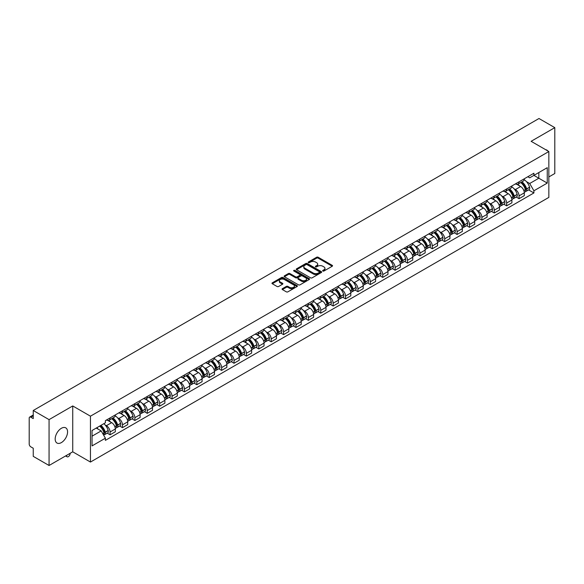<?xml version="1.0" encoding="UTF-8"?>
<svg xmlns="http://www.w3.org/2000/svg" width="584" height="584" viewBox="0 0 584 584"><rect width="100%" height="100%" fill="white"/><g stroke="black" fill="none" stroke-linecap="round" stroke-linejoin="round"><path stroke-width="0.88" d="M322.85 271.027A0.774 0.445 0 0 0 323.938 271.027L332.223 266.246A1.102 0.635 0 0 0 332.544 265.793A1.102 0.635 0 0 0 332.223 265.348L318.185 257.245A1.102 0.635 0 0 0 316.63 257.245L308.345 262.026A0.774 0.445 0 0 0 309.432 262.654L310.505 262.034A3.526 2.037 0 0 1 315.499 262.034L316.667 262.712A3.526 2.037 0 0 1 317.703 264.151A3.526 2.037 0 0 1 316.667 265.596L315.594 266.209A0.774 0.445 0 0 0 316.689 266.844L317.762 266.224A3.526 2.037 0 0 1 322.748 266.224L323.916 266.895A3.526 2.037 0 0 1 324.952 268.341A3.526 2.037 0 0 1 323.916 269.779L322.85 270.399A0.774 0.445 0 0 0 322.85 271.027L322.85 270.399M61.371 442.599A8.76 5.059 120 0 0 67.102 434.883A8.76 5.059 120 0 0 65.758 427.86A8.76 5.059 120 0 0 61.371 428.291A8.76 5.059 120 0 0 55.648 436.014A8.76 5.059 120 0 0 56.991 443.037A8.76 5.059 120 0 0 61.371 442.599M547.799 150.935A8.76 5.059 120 0 0 546.865 150.088A8.76 5.059 120 0 0 545.675 149.701M282.393 288.664A1.102 0.635 0 0 0 282.072 289.116A1.102 0.635 0 0 0 282.393 289.569L286.335 291.839A1.102 0.635 0 0 0 287.89 291.839L297.095 286.525A1.102 0.635 0 0 0 297.417 286.08A1.102 0.635 0 0 0 297.095 285.627L283.058 277.524A1.102 0.635 0 0 0 281.495 277.524L272.297 282.839A1.102 0.635 0 0 0 271.976 283.284A1.102 0.635 0 0 0 272.297 283.736L277.05 286.481A1.102 0.635 0 0 0 278.612 286.481L282.554 284.211A1.102 0.635 0 0 0 282.875 283.758A1.102 0.635 0 0 0 282.554 283.306L280.189 281.948A2.949 1.701 0 0 1 279.327 280.743A2.949 1.701 0 0 1 281.152 279.167A2.949 1.701 0 0 1 284.364 279.539L293.606 284.875A2.949 1.701 0 0 1 294.467 286.08A2.949 1.701 0 0 1 292.65 287.649A2.949 1.701 0 0 1 289.43 287.284L287.89 286.394A1.102 0.635 0 0 0 286.335 286.394L282.393 288.664L282.393 289.569M90.454 416.18L72.737 405.953L49.063 419.626L33.252 410.494L538.988 118.508L554.8 127.64L531.126 141.306L548.843 151.533L90.454 416.18L90.454 462.054L548.843 197.399L548.843 151.533M310.586 277.838A1.102 0.635 0 0 0 312.141 277.838L321.346 272.524A1.102 0.635 0 0 0 321.667 272.078A1.102 0.635 0 0 0 321.346 271.626L307.308 263.523A1.102 0.635 0 0 0 305.746 263.523L296.548 268.837A1.102 0.635 0 0 0 296.227 269.282A1.102 0.635 0 0 0 296.548 269.735L310.586 277.838M294.168 271.195A0.774 0.445 0 0 1 294.949 271.304L294.949 270.385L309.221 278.626A1.102 0.635 0 0 1 309.542 279.079A1.102 0.635 0 0 1 309.221 279.524L300.015 284.839A1.102 0.635 0 0 1 298.461 284.839L284.423 276.736L284.423 275.838A1.102 0.635 0 0 0 284.101 276.283A1.102 0.635 0 0 0 284.423 276.736M284.423 275.838L288.357 273.56A1.102 0.635 0 0 1 289.919 273.56L295.613 276.845A1.102 0.635 0 0 0 297.168 276.845L299.782 275.341A1.102 0.635 0 0 0 300.11 274.889A1.102 0.635 0 0 0 299.782 274.436L293.854 271.02A0.774 0.445 0 0 1 294.949 270.385M49.063 419.626L49.063 465.492L33.252 456.359L33.252 448.242L30.791 446.826A2.248 1.299 -120 0 1 29.2 444.074L29.2 418.108A2.248 1.299 -120 0 1 29.667 417.078L33.252 415.012M548.843 176.945L554.8 173.506L554.8 127.64M49.063 465.492L72.737 451.819L90.454 462.054M33.252 410.494L33.252 418.611L30.791 417.195A2.248 1.299 -120 0 0 29.667 417.078M519.052 181.806A5.168 2.986 60 0 1 517.979 184.128L523.22 181.098A5.168 2.986 -120 0 0 524.293 178.777M514.073 188.793L515.395 189.559A5.168 2.986 60 0 1 519.052 195.888L524.293 192.859A5.168 2.986 -120 0 0 520.636 186.53L516.884 184.362M524.293 192.859L524.293 195.655L519.052 198.684L516.205 197.042M517.979 184.128A5.168 2.986 60 0 1 515.438 183.894M519.052 195.888L519.052 198.684M506.656 188.961A5.168 2.986 60 0 1 505.583 191.282L510.832 188.252A5.168 2.986 -120 0 0 511.898 185.931M503.817 204.196L506.656 205.838L511.898 202.816L511.898 200.013A5.168 2.986 -120 0 0 508.248 193.684L504.496 191.516M505.583 191.282A5.168 2.986 60 0 1 503.043 191.048M501.678 195.947L502.999 196.713A5.168 2.986 60 0 1 506.656 203.042L506.656 205.838M494.261 196.114A5.168 2.986 60 0 1 493.195 198.436L498.437 195.406A5.168 2.986 -120 0 0 499.51 193.092M491.421 211.357L494.261 212.992L499.51 209.97L499.51 207.167A5.168 2.986 -120 0 0 495.852 200.838L492.1 198.677M493.195 198.436A5.168 2.986 60 0 1 490.648 198.202M489.29 203.108L490.611 203.867A5.168 2.986 60 0 1 494.261 210.196L494.261 212.992M481.873 203.268A5.168 2.986 60 0 1 480.8 205.59L486.041 202.568A5.168 2.986 -120 0 0 487.114 200.246M479.026 218.511L481.873 220.153L487.114 217.124L487.114 214.328A5.168 2.986 -120 0 0 483.457 207.999L479.705 205.831M480.8 205.59A5.168 2.986 60 0 1 478.259 205.356M476.894 210.262L478.216 211.021A5.168 2.986 60 0 1 481.873 217.35L481.873 220.153M469.478 210.43A5.168 2.986 60 0 1 468.404 212.744L473.653 209.722A5.168 2.986 -120 0 0 474.719 207.4M466.631 225.665L469.478 227.307L474.719 224.278L474.719 221.482A5.168 2.986 -120 0 0 471.069 215.153L467.317 212.985M468.404 212.744A5.168 2.986 60 0 1 465.864 212.51M464.499 217.416L465.82 218.175A5.168 2.986 60 0 1 469.478 224.504L469.478 227.307M457.082 217.584A5.168 2.986 60 0 1 456.016 219.905L461.258 216.876A5.168 2.986 -120 0 0 462.324 214.554M454.243 232.819L457.082 234.461L462.331 231.432L462.331 228.636A5.168 2.986 -120 0 0 458.674 222.307L454.921 220.139M456.016 219.905A5.168 2.986 60 0 1 453.469 219.672M452.111 224.57L453.432 225.336A5.168 2.986 60 0 1 457.082 231.666L457.082 234.461M444.694 224.738A5.168 2.986 60 0 1 443.621 227.059L448.862 224.03A5.168 2.986 -120 0 0 449.935 221.708M441.847 239.973L444.694 241.615L449.935 238.586L449.935 235.79A5.168 2.986 -120 0 0 446.278 229.461L442.526 227.293M443.621 227.059A5.168 2.986 60 0 1 441.073 226.826M439.716 231.724L441.037 232.49A5.168 2.986 60 0 1 444.694 238.819L444.694 241.615M432.299 231.892A5.168 2.986 60 0 1 431.226 234.213L436.467 231.184A5.168 2.986 -120 0 0 437.54 228.862M429.452 247.127L432.299 248.769L437.54 245.747L437.54 242.944A5.168 2.986 -120 0 0 433.89 236.615L430.131 234.447M431.226 234.213A5.168 2.986 60 0 1 428.685 233.98M427.32 238.878L428.641 239.644A5.168 2.986 60 0 1 432.299 245.973L432.299 248.769M419.903 239.046A5.168 2.986 60 0 1 418.837 241.367L424.079 238.338A5.168 2.986 -120 0 0 425.145 236.024M417.064 254.288L419.903 255.923L425.145 252.901L425.145 250.098A5.168 2.986 -120 0 0 421.495 243.769L417.743 241.608M418.837 241.367A5.168 2.986 60 0 1 416.29 241.134M414.925 246.032L416.253 246.798A5.168 2.986 60 0 1 419.903 253.127L419.903 255.923M407.508 246.2A5.168 2.986 60 0 1 406.442 248.521L411.684 245.492A5.168 2.986 -120 0 0 412.757 243.178M404.668 261.442L407.508 263.085L412.757 260.055L412.757 257.259A5.168 2.986 -120 0 0 409.099 250.93L405.347 248.762M406.442 248.521A5.168 2.986 60 0 1 403.894 248.288M402.537 253.193L403.858 253.952A5.168 2.986 60 0 1 407.508 260.281L407.508 263.085M395.12 253.361A5.168 2.986 60 0 1 394.047 255.675L399.288 252.653A5.168 2.986 -120 0 0 400.361 250.332M392.273 268.596L395.12 270.239L400.361 267.209L400.361 264.413A5.168 2.986 -120 0 0 396.704 258.084L392.952 255.916M394.047 255.675A5.168 2.986 60 0 1 391.506 255.442M390.141 260.347L391.462 261.106A5.168 2.986 60 0 1 395.12 267.435L395.12 270.239M382.724 260.515A5.168 2.986 60 0 1 381.651 262.829L386.9 259.807A5.168 2.986 -120 0 0 387.966 257.486M379.885 275.75L382.724 277.393L387.966 274.363L387.966 271.567A5.168 2.986 -120 0 0 384.316 265.238L380.564 263.07M381.651 262.829A5.168 2.986 60 0 1 379.111 262.603M377.746 267.501L379.067 268.268A5.168 2.986 60 0 1 382.724 274.597L382.724 277.393M370.329 267.669A5.168 2.986 60 0 1 369.263 269.99L374.505 266.961A5.168 2.986 -120 0 0 375.578 264.64M367.489 282.904L370.329 284.547L375.578 281.517L375.578 278.721A5.168 2.986 -120 0 0 371.92 272.392L368.168 270.224M369.263 269.99A5.168 2.986 60 0 1 366.716 269.757M365.358 274.655L366.679 275.422A5.168 2.986 60 0 1 370.329 281.751L370.329 284.547M357.941 274.823A5.168 2.986 60 0 1 356.868 277.144L362.109 274.115A5.168 2.986 -120 0 0 363.182 271.794M355.094 290.058L357.941 291.701L363.182 288.671L363.182 285.875A5.168 2.986 -120 0 0 359.525 279.546L355.773 277.378M356.868 277.144A5.168 2.986 60 0 1 354.327 276.911M352.962 281.809L354.284 282.576A5.168 2.986 60 0 1 357.941 288.905L357.941 291.701M345.546 281.977A5.168 2.986 60 0 1 344.472 284.298L349.721 281.269A5.168 2.986 -120 0 0 350.787 278.948M342.698 297.212L345.546 298.855L350.787 295.832L350.787 293.029A5.168 2.986 -120 0 0 347.137 286.7L343.377 284.532M344.472 284.298A5.168 2.986 60 0 1 341.932 284.065M340.567 288.963L341.888 289.73A5.168 2.986 60 0 1 345.546 296.059L345.546 298.855M333.15 289.131A5.168 2.986 60 0 1 332.084 291.452L337.326 288.423A5.168 2.986 -120 0 0 338.392 286.109M330.31 304.373L333.15 306.009L338.399 302.986L338.399 300.191A5.168 2.986 -120 0 0 334.741 293.854L330.989 291.693M332.084 291.452A5.168 2.986 60 0 1 329.537 291.219M328.179 296.124L329.5 296.884A5.168 2.986 60 0 1 333.15 303.213L333.15 306.009M320.762 296.285A5.168 2.986 60 0 1 319.689 298.606L324.93 295.584A5.168 2.986 -120 0 0 326.003 293.263M317.915 311.527L320.762 313.17L326.003 310.141L326.003 307.345A5.168 2.986 -120 0 0 322.346 301.016L318.594 298.847M319.689 298.606A5.168 2.986 60 0 1 317.141 298.373M315.783 303.279L317.105 304.038A5.168 2.986 60 0 1 320.762 310.367L320.762 313.17M308.367 303.446A5.168 2.986 60 0 1 307.293 305.761L312.535 302.738A5.168 2.986 -120 0 0 313.608 300.417M305.52 318.682L308.367 320.324L313.608 317.294L313.608 314.499A5.168 2.986 -120 0 0 309.951 308.169L306.198 306.001M307.293 305.761A5.168 2.986 60 0 1 304.753 305.527M303.388 310.433L304.709 311.192A5.168 2.986 60 0 1 308.367 317.528L308.367 320.324M295.971 310.6A5.168 2.986 60 0 1 294.905 312.922L300.147 309.892A5.168 2.986 -120 0 0 301.213 307.571M293.132 325.836L295.971 327.478L301.213 324.448L301.213 321.653A5.168 2.986 -120 0 0 297.563 315.323L293.81 313.155M294.905 312.922A5.168 2.986 60 0 1 292.358 312.688M290.993 317.587L292.321 318.353A5.168 2.986 60 0 1 295.971 324.682L295.971 327.478M283.576 317.754A5.168 2.986 60 0 1 282.51 320.076L287.751 317.046A5.168 2.986 -120 0 0 288.825 314.725M280.736 332.989L283.576 334.632L288.825 331.602L288.825 328.807A5.168 2.986 -120 0 0 285.167 322.478L281.415 320.309M282.51 320.076A5.168 2.986 60 0 1 279.962 319.842M278.604 324.74L279.926 325.507A5.168 2.986 60 0 1 283.576 331.836L283.576 334.632M271.188 324.908A5.168 2.986 60 0 1 270.115 327.23L275.356 324.2A5.168 2.986 -120 0 0 276.429 321.879M268.341 340.143L271.188 341.786L276.429 338.764L276.429 335.961A5.168 2.986 -120 0 0 272.772 329.632L269.02 327.463M270.115 327.23A5.168 2.986 60 0 1 267.574 326.996M266.209 331.894L267.53 332.661A5.168 2.986 60 0 1 271.188 338.99L271.188 341.786M258.792 332.062A5.168 2.986 60 0 1 257.719 334.384L262.968 331.354A5.168 2.986 -120 0 0 264.034 329.04M255.953 347.305L258.792 348.94L264.034 345.918L264.034 343.122A5.168 2.986 -120 0 0 260.384 336.786L256.632 334.625M257.719 334.384A5.168 2.986 60 0 1 255.179 334.15M253.814 339.056L255.135 339.815A5.168 2.986 60 0 1 258.792 346.144L258.792 348.94M246.397 339.216A5.168 2.986 60 0 1 245.331 341.538L250.572 338.516A5.168 2.986 -120 0 0 251.646 336.194M243.557 354.459L246.397 356.101L251.646 353.072L251.646 350.276A5.168 2.986 -120 0 0 247.988 343.947L244.236 341.779M245.331 341.538A5.168 2.986 60 0 1 242.783 341.304M241.426 346.21L242.747 346.969A5.168 2.986 60 0 1 246.397 353.298L246.397 356.101M234.009 346.378A5.168 2.986 60 0 1 232.936 348.692L238.177 345.67A5.168 2.986 -120 0 0 239.25 343.348M231.162 361.613L234.009 363.255L239.25 360.226L239.25 357.43A5.168 2.986 -120 0 0 235.593 351.101L231.841 348.933M232.936 348.692A5.168 2.986 60 0 1 230.388 348.458M229.03 353.364L230.352 354.123A5.168 2.986 60 0 1 234.009 360.459L234.009 363.255M221.613 353.532A5.168 2.986 60 0 1 220.54 355.853L225.789 352.824A5.168 2.986 -120 0 0 226.855 350.502M218.766 368.767L221.613 370.409L226.855 367.38L226.855 364.584A5.168 2.986 -120 0 0 223.205 358.255L219.445 356.087M220.54 355.853A5.168 2.986 60 0 1 218 355.619M216.635 360.518L217.956 361.284A5.168 2.986 60 0 1 221.613 367.613L221.613 370.409M209.218 360.686A5.168 2.986 60 0 1 208.152 363.007L213.394 359.978A5.168 2.986 -120 0 0 214.459 357.656M206.378 375.921L209.218 377.563L214.459 374.534L214.459 371.738A5.168 2.986 -120 0 0 210.809 365.409L207.057 363.241M208.152 363.007A5.168 2.986 60 0 1 205.604 362.773M204.247 367.672L205.568 368.438A5.168 2.986 60 0 1 209.218 374.767L209.218 377.563M196.823 367.84A5.168 2.986 60 0 1 195.757 370.161L200.998 367.132A5.168 2.986 -120 0 0 202.071 364.81M193.983 383.075L196.83 384.717L202.071 381.695L202.071 378.892A5.168 2.986 -120 0 0 198.414 372.563L194.662 370.395M195.757 370.161A5.168 2.986 60 0 1 193.209 369.928M191.851 374.826L193.173 375.592A5.168 2.986 60 0 1 196.83 381.921L196.83 384.717M184.434 374.994A5.168 2.986 60 0 1 183.361 377.315L188.603 374.286A5.168 2.986 -120 0 0 189.676 371.971M181.588 390.236L184.434 391.871L189.676 388.849L189.676 386.046A5.168 2.986 -120 0 0 186.019 379.717L182.266 377.556M183.361 377.315A5.168 2.986 60 0 1 180.821 377.081M179.456 381.987L180.777 382.746A5.168 2.986 60 0 1 184.434 389.075L184.434 391.871M172.039 382.148A5.168 2.986 60 0 1 170.966 384.469L176.215 381.44A5.168 2.986 -120 0 0 177.28 379.125M169.199 397.39L172.039 399.033L177.28 396.003L177.28 393.207A5.168 2.986 -120 0 0 173.63 386.878L169.878 384.71M170.966 384.469A5.168 2.986 60 0 1 168.426 384.236M167.06 389.141L168.389 389.9A5.168 2.986 60 0 1 172.039 396.229L172.039 399.033M159.644 389.309A5.168 2.986 60 0 1 158.578 391.623L163.819 388.601A5.168 2.986 -120 0 0 164.892 386.279M156.804 404.544L159.644 406.187L164.892 403.157L164.892 400.361A5.168 2.986 -120 0 0 161.235 394.032L157.483 391.864M158.578 391.623A5.168 2.986 60 0 1 156.03 391.389M154.672 396.295L155.994 397.054A5.168 2.986 60 0 1 159.644 403.383L159.644 406.187M147.256 396.463A5.168 2.986 60 0 1 146.183 398.777L151.424 395.755A5.168 2.986 -120 0 0 152.497 393.434M144.409 411.698L147.256 413.341L152.497 410.311L152.497 407.515A5.168 2.986 -120 0 0 148.84 401.186L145.088 399.018M146.183 398.777A5.168 2.986 60 0 1 143.642 398.551M142.277 403.449L143.598 404.216A5.168 2.986 60 0 1 147.256 410.545L147.256 413.341M134.86 403.617A5.168 2.986 60 0 1 133.787 405.938L139.036 402.909A5.168 2.986 -120 0 0 140.102 400.587M132.013 418.852L134.86 420.495L140.102 417.465L140.102 414.669A5.168 2.986 -120 0 0 136.452 408.34L132.699 406.172M133.787 405.938A5.168 2.986 60 0 1 131.247 405.705M129.882 410.603L131.203 411.37A5.168 2.986 60 0 1 134.86 417.699L134.86 420.495M122.465 410.771A5.168 2.986 60 0 1 121.399 413.092L126.64 410.063A5.168 2.986 -120 0 0 127.713 407.741M119.625 426.006L122.465 427.649L127.713 424.626L127.713 421.823A5.168 2.986 -120 0 0 124.056 415.494L120.304 413.326M121.399 413.092A5.168 2.986 60 0 1 118.851 412.859M117.493 417.757L118.815 418.524A5.168 2.986 60 0 1 122.465 424.853L122.465 427.649M110.077 417.925A5.168 2.986 60 0 1 109.004 420.246L114.245 417.217A5.168 2.986 -120 0 0 115.318 414.896M107.23 433.16L110.077 434.803L115.318 431.78L115.318 428.977A5.168 2.986 -120 0 0 111.661 422.648L107.909 420.487M109.004 420.246A5.168 2.986 60 0 1 106.456 420.013M105.098 424.911L106.419 425.678A5.168 2.986 60 0 1 110.077 432.007L110.077 434.803M527.827 176.74L529.695 177.813L547.252 167.681L538.835 172.543L538.835 178.23L529.695 183.5L526.469 181.639M92.038 436.182L101.178 430.904L105.39 438.197L92.038 445.906L92.038 430.496L105.39 422.787L105.39 420.633L533.907 173.229L533.907 175.382L547.252 183.091L533.907 190.793L529.695 183.5M547.252 167.681L547.252 183.091M105.39 438.197L105.39 440.358L533.907 192.954L533.907 190.793M72.737 405.953L72.737 451.819M101.178 430.904L96.25 428.065M528.6 189.888L533.907 192.954M323.156 271.137L323.916 270.699A3.526 2.037 0 0 0 324.952 269.253L324.952 268.341M317.703 264.151L317.703 265.07A3.526 2.037 0 0 1 316.667 266.508L315.9 266.954M332.208 266.253L318.185 258.157A1.102 0.635 0 0 0 316.63 258.157L308.651 262.763M321.331 272.531L307.308 264.442A1.102 0.635 0 0 0 305.746 264.442L296.562 269.742L296.548 268.837M319.397 272.392A0.774 0.445 0 0 0 319.397 271.757L307.075 264.647A0.774 0.445 0 0 0 305.987 264.647L304.855 265.297A3.526 2.037 0 0 0 303.819 266.742A3.526 2.037 0 0 0 304.855 268.18L313.272 273.042A3.526 2.037 0 0 0 318.265 273.042L319.397 272.392L319.397 273.305A0.774 0.445 0 0 0 319.623 272.991L319.623 272.078M303.819 266.742L303.819 267.662A3.526 2.037 0 0 0 304.855 269.1L304.855 268.18M319.397 273.305L318.265 273.962A3.526 2.037 0 0 1 313.272 273.962L304.855 269.1M284.437 276.743L288.357 274.48L288.357 273.56M300.11 274.889L300.11 275.809A1.102 0.635 0 0 1 299.782 276.254L297.168 277.765A1.102 0.635 0 0 1 295.613 277.765L289.919 274.48A1.102 0.635 0 0 0 288.357 274.48M294.949 271.304L309.206 279.539M301.519 280.262A2.949 1.701 0 0 0 304.731 280.627A2.949 1.701 0 0 0 306.556 279.057A2.949 1.701 0 0 0 305.688 277.853L302.439 275.969A1.102 0.635 0 0 0 300.877 275.969L298.263 277.48A1.102 0.635 0 0 0 297.942 277.926A1.102 0.635 0 0 0 298.263 278.378L301.519 280.262L301.519 281.174A2.949 1.701 0 0 0 304.731 281.546A2.949 1.701 0 0 0 306.556 279.97L306.556 279.057M297.942 277.926L297.942 278.845A1.102 0.635 0 0 0 298.263 279.298L298.263 278.378M301.519 281.174L298.263 279.298M294.467 286.08L294.467 286.992A2.949 1.701 0 0 1 292.65 288.569A2.949 1.701 0 0 1 289.43 288.197L287.89 287.313A1.102 0.635 0 0 0 286.335 287.313L282.408 289.576M279.327 280.743L279.327 281.663A2.949 1.701 0 0 0 280.189 282.86L280.189 281.948M282.554 283.306L282.554 284.211L280.189 282.86M297.081 286.54L283.058 278.444A1.102 0.635 0 0 0 281.495 278.444L272.312 283.744M521.001 182.383A7.081 4.088 60 0 1 521.038 182.405A7.081 4.088 60 0 1 525.695 188.756L525.739 188.902A1.38 0.796 60 0 1 525.52 189.982A1.38 0.796 60 0 1 525.49 189.997M520.694 182.558A8.541 4.928 60 0 1 525.381 189.603L525.425 189.749A2.84 1.635 60 0 1 524.979 191.983L524.271 192.384M525.461 191.355A2.84 1.635 -120 0 0 526.25 191.245A2.84 1.635 -120 0 0 526.695 189.019L526.651 188.873A8.541 4.928 -120 0 0 521.965 181.828M524.184 179.69A8.541 4.928 60 0 1 529.557 187.201L529.593 187.347A2.84 1.635 60 0 1 529.148 189.574L526.25 191.245M517.782 184.223A8.541 4.928 60 0 1 519.563 185.909M523.717 185.924L524.804 186.552M508.606 189.537A7.081 4.088 60 0 1 508.642 189.559A7.081 4.088 60 0 1 513.299 195.91L513.343 196.056A1.38 0.796 60 0 1 513.124 197.137A1.38 0.796 60 0 1 513.095 197.151M508.299 189.712A8.541 4.928 60 0 1 512.993 196.764L513.029 196.91A2.84 1.635 60 0 1 512.584 199.137L511.876 199.546M513.066 198.509A2.84 1.635 -120 0 0 513.854 198.399A2.84 1.635 -120 0 0 514.3 196.173L514.263 196.027A8.541 4.928 -120 0 0 509.569 188.982M511.796 186.843A8.541 4.928 60 0 1 517.161 194.355L517.205 194.501A2.84 1.635 60 0 1 516.752 196.728L513.854 198.399M505.386 191.377A8.541 4.928 60 0 1 507.167 193.063M511.321 193.078L512.409 193.706M496.217 196.691A7.081 4.088 60 0 1 496.247 196.713A7.081 4.088 60 0 1 500.904 203.064L500.948 203.21A1.38 0.796 60 0 1 500.729 204.291A1.38 0.796 60 0 1 500.7 204.305M495.904 196.874A8.541 4.928 60 0 1 500.597 203.918L500.641 204.064A2.84 1.635 60 0 1 500.189 206.291L499.488 206.699M500.678 205.663A2.84 1.635 -120 0 0 501.459 205.553A2.84 1.635 -120 0 0 501.911 203.327L501.868 203.181A8.541 4.928 -120 0 0 497.174 196.136M499.4 193.998A8.541 4.928 60 0 1 504.766 201.509L504.81 201.655A2.84 1.635 60 0 1 504.364 203.882L501.459 205.553M492.991 198.538A8.541 4.928 60 0 1 494.772 200.217M498.926 200.232L500.014 200.859M483.822 203.845A7.081 4.088 60 0 1 483.859 203.867A7.081 4.088 60 0 1 488.516 210.218L488.553 210.364A1.38 0.796 60 0 1 488.341 211.444A1.38 0.796 60 0 1 488.304 211.466M483.508 204.028A8.541 4.928 60 0 1 488.202 211.072L488.246 211.218A2.84 1.635 60 0 1 487.801 213.445L487.092 213.853M488.282 212.817A2.84 1.635 -120 0 0 489.071 212.715A2.84 1.635 -120 0 0 489.516 210.481L489.472 210.335A8.541 4.928 -120 0 0 484.786 203.29M487.005 201.151A8.541 4.928 60 0 1 492.378 208.663L492.414 208.809A2.84 1.635 60 0 1 491.969 211.036L489.071 212.715M480.596 205.692A8.541 4.928 60 0 1 482.384 207.371M486.53 207.386L487.625 208.013M471.427 210.999A7.081 4.088 60 0 1 471.463 211.021A7.081 4.088 60 0 1 476.121 217.372L476.164 217.518A1.38 0.796 60 0 1 475.945 218.598A1.38 0.796 60 0 1 475.916 218.62M471.12 211.182A8.541 4.928 60 0 1 475.814 218.226L475.851 218.372A2.84 1.635 60 0 1 475.405 220.599L474.697 221.007M475.887 219.971A2.84 1.635 -120 0 0 476.675 219.869A2.84 1.635 -120 0 0 477.121 217.642L477.084 217.489A8.541 4.928 -120 0 0 472.39 210.444M474.617 208.306A8.541 4.928 60 0 1 479.982 215.817L480.026 215.963A2.84 1.635 60 0 1 479.574 218.19L476.675 219.869M468.207 212.846A8.541 4.928 60 0 1 469.989 214.532M474.142 214.54L475.23 215.167M459.031 218.161A7.081 4.088 60 0 1 459.068 218.175A7.081 4.088 60 0 1 463.725 224.526L463.769 224.679A1.38 0.796 60 0 1 463.55 225.76A1.38 0.796 60 0 1 463.521 225.774M458.725 218.336A8.541 4.928 60 0 1 463.419 225.38L463.462 225.526A2.84 1.635 60 0 1 463.01 227.753L462.309 228.161M463.499 227.125A2.84 1.635 -120 0 0 464.28 227.023A2.84 1.635 -120 0 0 464.733 224.796L464.689 224.65A8.541 4.928 -120 0 0 459.995 217.606M462.221 215.459A8.541 4.928 60 0 1 467.587 222.971L467.631 223.117A2.84 1.635 60 0 1 467.185 225.351L464.28 227.023M455.812 220A8.541 4.928 60 0 1 457.593 221.686M461.747 221.694L462.835 222.322M446.643 225.314A7.081 4.088 60 0 1 446.68 225.336A7.081 4.088 60 0 1 451.337 231.687L451.374 231.833A1.38 0.796 60 0 1 451.162 232.914A1.38 0.796 60 0 1 451.125 232.928M446.329 225.49A8.541 4.928 60 0 1 451.023 232.534L451.067 232.68A2.84 1.635 60 0 1 450.614 234.914L449.914 235.316M451.103 234.286A2.84 1.635 -120 0 0 451.892 234.177A2.84 1.635 -120 0 0 452.337 231.95L452.293 231.804A8.541 4.928 -120 0 0 447.599 224.76M449.826 222.613A8.541 4.928 60 0 1 455.191 230.125L455.235 230.278A2.84 1.635 60 0 1 454.79 232.505L451.892 234.177M443.417 227.154A8.541 4.928 60 0 1 445.205 228.84M449.351 228.848L450.439 229.483M434.248 232.468A7.081 4.088 60 0 1 434.284 232.49A7.081 4.088 60 0 1 438.942 238.841L438.986 238.987A1.38 0.796 60 0 1 438.766 240.068A1.38 0.796 60 0 1 438.737 240.082M433.941 232.644A8.541 4.928 60 0 1 438.628 239.688L438.672 239.841A2.84 1.635 60 0 1 438.226 242.068L437.518 242.477M438.708 241.44A2.84 1.635 -120 0 0 439.496 241.331A2.84 1.635 -120 0 0 439.942 239.104L439.905 238.958A8.541 4.928 -120 0 0 435.211 231.914M437.431 229.775A8.541 4.928 60 0 1 442.803 237.286L442.84 237.433A2.84 1.635 60 0 1 442.395 239.659L439.496 241.331M431.029 234.308A8.541 4.928 60 0 1 432.81 235.994M436.963 236.009L438.051 236.637M421.852 239.623A7.081 4.088 60 0 1 421.889 239.644A7.081 4.088 60 0 1 426.546 245.995L426.59 246.141A1.38 0.796 60 0 1 426.371 247.222A1.38 0.796 60 0 1 426.342 247.236M421.546 239.805A8.541 4.928 60 0 1 426.24 246.849L426.276 246.996A2.84 1.635 60 0 1 425.831 249.222L425.123 249.631M426.32 248.594A2.84 1.635 -120 0 0 427.101 248.485A2.84 1.635 -120 0 0 427.554 246.258L427.51 246.112A8.541 4.928 -120 0 0 422.816 239.068M425.042 236.929A8.541 4.928 60 0 1 430.408 244.441L430.452 244.587A2.84 1.635 60 0 1 429.999 246.813L427.101 248.485M418.633 241.469A8.541 4.928 60 0 1 420.414 243.148M424.568 243.163L425.656 243.791M409.464 246.776A7.081 4.088 60 0 1 409.501 246.798A7.081 4.088 60 0 1 414.158 253.149L414.195 253.295A1.38 0.796 60 0 1 413.976 254.376A1.38 0.796 60 0 1 413.946 254.39M409.15 246.959A8.541 4.928 60 0 1 413.844 254.003L413.888 254.149A2.84 1.635 60 0 1 413.435 256.376L412.735 256.785M413.925 255.748A2.84 1.635 -120 0 0 414.706 255.646A2.84 1.635 -120 0 0 415.158 253.412L415.114 253.266A8.541 4.928 -120 0 0 410.421 246.222M412.647 244.083A8.541 4.928 60 0 1 418.013 251.594L418.056 251.74A2.84 1.635 60 0 1 417.611 253.967L414.706 255.646M406.238 248.623A8.541 4.928 60 0 1 408.026 250.302M412.173 250.317L413.26 250.945M397.069 253.931A7.081 4.088 60 0 1 397.105 253.952A7.081 4.088 60 0 1 401.763 260.303L401.807 260.449A1.38 0.796 60 0 1 401.588 261.53A1.38 0.796 60 0 1 401.551 261.552M396.762 254.113A8.541 4.928 60 0 1 401.449 261.157L401.493 261.303A2.84 1.635 60 0 1 401.047 263.53L400.339 263.939M401.529 262.902A2.84 1.635 -120 0 0 402.318 262.8A2.84 1.635 -120 0 0 402.763 260.573L402.719 260.42A8.541 4.928 -120 0 0 398.032 253.376M400.252 251.237A8.541 4.928 60 0 1 405.624 258.748L405.661 258.894A2.84 1.635 60 0 1 405.216 261.121L402.318 262.8M393.85 255.777A8.541 4.928 60 0 1 395.631 257.456M399.784 257.471L400.872 258.099M384.674 261.092A7.081 4.088 60 0 1 384.71 261.106A7.081 4.088 60 0 1 389.367 267.457L389.411 267.611A1.38 0.796 60 0 1 389.192 268.691A1.38 0.796 60 0 1 389.163 268.706M384.367 261.267A8.541 4.928 60 0 1 389.061 268.312L389.097 268.457A2.84 1.635 60 0 1 388.652 270.684L387.944 271.093M389.134 270.056A2.84 1.635 -120 0 0 389.922 269.954A2.84 1.635 -120 0 0 390.368 267.728L390.331 267.582A8.541 4.928 -120 0 0 385.637 260.537M387.864 258.391A8.541 4.928 60 0 1 393.229 265.902L393.273 266.048A2.84 1.635 60 0 1 392.82 268.275L389.922 269.954M381.454 262.931A8.541 4.928 60 0 1 383.235 264.618M387.389 264.625L388.477 265.253M372.285 268.246A7.081 4.088 60 0 1 372.315 268.268A7.081 4.088 60 0 1 376.972 274.619L377.016 274.765A1.38 0.796 60 0 1 376.797 275.845A1.38 0.796 60 0 1 376.768 275.86M371.971 268.421A8.541 4.928 60 0 1 376.665 275.466L376.709 275.611A2.84 1.635 60 0 1 376.257 277.845L375.556 278.247M376.746 277.217A2.84 1.635 -120 0 0 377.527 277.108A2.84 1.635 -120 0 0 377.979 274.882L377.936 274.736A8.541 4.928 -120 0 0 373.242 267.691M375.468 265.545A8.541 4.928 60 0 1 380.834 273.057L380.877 273.21A2.84 1.635 60 0 1 380.432 275.436L377.527 277.108M369.059 270.085A8.541 4.928 60 0 1 370.84 271.772M374.994 271.779L376.081 272.414M359.89 275.4A7.081 4.088 60 0 1 359.926 275.422A7.081 4.088 60 0 1 364.584 281.773L364.62 281.919A1.38 0.796 60 0 1 364.409 282.999A1.38 0.796 60 0 1 364.372 283.014M359.576 275.575A8.541 4.928 60 0 1 364.27 282.619L364.314 282.773A2.84 1.635 60 0 1 363.868 284.999L363.16 285.401M364.35 284.372A2.84 1.635 -120 0 0 365.139 284.262A2.84 1.635 -120 0 0 365.584 282.036L365.54 281.889A8.541 4.928 -120 0 0 360.854 274.845M363.073 272.706A8.541 4.928 60 0 1 368.446 280.218L368.482 280.364A2.84 1.635 60 0 1 368.037 282.59L365.139 284.262M356.663 277.239A8.541 4.928 60 0 1 358.452 278.926M362.598 278.94L363.693 279.568M347.495 282.554A7.081 4.088 60 0 1 347.531 282.576A7.081 4.088 60 0 1 352.188 288.927L352.232 289.073A1.38 0.796 60 0 1 352.013 290.153A1.38 0.796 60 0 1 351.984 290.168M347.188 282.736A8.541 4.928 60 0 1 351.882 289.781L351.918 289.927A2.84 1.635 60 0 1 351.473 292.153L350.765 292.562M351.955 291.526A2.84 1.635 -120 0 0 352.743 291.416A2.84 1.635 -120 0 0 353.189 289.189L353.152 289.043A8.541 4.928 -120 0 0 348.458 281.999M350.685 279.86A8.541 4.928 60 0 1 356.05 287.372L356.094 287.518A2.84 1.635 60 0 1 355.641 289.744L352.743 291.416M344.275 284.401A8.541 4.928 60 0 1 346.057 286.08M350.21 286.094L351.298 286.722M335.099 289.708A7.081 4.088 60 0 1 335.136 289.73A7.081 4.088 60 0 1 339.793 296.081L339.837 296.227A1.38 0.796 60 0 1 339.618 297.307A1.38 0.796 60 0 1 339.589 297.322M334.793 289.89A8.541 4.928 60 0 1 339.486 296.935L339.53 297.081A2.84 1.635 60 0 1 339.078 299.307L338.377 299.716M339.567 298.679A2.84 1.635 -120 0 0 340.348 298.57A2.84 1.635 -120 0 0 340.8 296.344L340.757 296.197A8.541 4.928 -120 0 0 336.063 289.153M338.289 287.014A8.541 4.928 60 0 1 343.655 294.526L343.699 294.672A2.84 1.635 60 0 1 343.246 296.898L340.348 298.57M331.88 291.555A8.541 4.928 60 0 1 333.661 293.234M337.815 293.248L338.902 293.876M322.711 296.862A7.081 4.088 60 0 1 322.748 296.884A7.081 4.088 60 0 1 327.405 303.235L327.442 303.381A1.38 0.796 60 0 1 327.23 304.461A1.38 0.796 60 0 1 327.193 304.483M322.397 297.044A8.541 4.928 60 0 1 327.091 304.089L327.135 304.235A2.84 1.635 60 0 1 326.682 306.461L325.981 306.87M327.171 305.833A2.84 1.635 -120 0 0 327.96 305.731A2.84 1.635 -120 0 0 328.405 303.498L328.361 303.351A8.541 4.928 -120 0 0 323.667 296.307M325.894 294.168A8.541 4.928 60 0 1 331.259 301.68L331.303 301.826A2.84 1.635 60 0 1 330.858 304.052L327.96 305.731M319.484 298.709A8.541 4.928 60 0 1 321.273 300.388M325.419 300.402L326.507 301.03M310.316 304.023A7.081 4.088 60 0 1 310.352 304.038A7.081 4.088 60 0 1 315.01 310.389L315.053 310.535A1.38 0.796 60 0 1 314.834 311.622A1.38 0.796 60 0 1 314.805 311.637M310.009 304.198A8.541 4.928 60 0 1 314.696 311.243L314.739 311.389A2.84 1.635 60 0 1 314.294 313.615L313.586 314.024M314.776 312.988A2.84 1.635 -120 0 0 315.564 312.885A2.84 1.635 -120 0 0 316.01 310.659L315.973 310.513A8.541 4.928 -120 0 0 311.279 303.461M313.498 301.322A8.541 4.928 60 0 1 318.871 308.834L318.908 308.98A2.84 1.635 60 0 1 318.462 311.206L315.564 312.885M307.096 305.863A8.541 4.928 60 0 1 308.878 307.549M313.031 307.556L314.119 308.184M297.92 311.177A7.081 4.088 60 0 1 297.957 311.192A7.081 4.088 60 0 1 302.614 317.55L302.658 317.696A1.38 0.796 60 0 1 302.439 318.776A1.38 0.796 60 0 1 302.41 318.791M297.614 311.352A8.541 4.928 60 0 1 302.308 318.397L302.344 318.543A2.84 1.635 60 0 1 301.899 320.769L301.191 321.178M302.381 320.149A2.84 1.635 -120 0 0 303.169 320.039A2.84 1.635 -120 0 0 303.622 317.813L303.578 317.667A8.541 4.928 -120 0 0 298.884 310.622M301.11 308.476A8.541 4.928 60 0 1 306.476 315.988L306.52 316.134A2.84 1.635 60 0 1 306.067 318.368L303.169 320.039M294.701 313.017A8.541 4.928 60 0 1 296.482 314.703M300.636 314.71L301.724 315.338M285.532 318.331A7.081 4.088 60 0 1 285.569 318.353A7.081 4.088 60 0 1 290.219 324.704L290.263 324.85A1.38 0.796 60 0 1 290.044 325.93A1.38 0.796 60 0 1 290.014 325.945M285.218 318.506A8.541 4.928 60 0 1 289.912 325.551L289.956 325.704A2.84 1.635 60 0 1 289.503 327.931L288.803 328.332M289.993 327.303A2.84 1.635 -120 0 0 290.774 327.193A2.84 1.635 -120 0 0 291.226 324.967L291.182 324.821A8.541 4.928 -120 0 0 286.488 317.776M288.715 315.637A8.541 4.928 60 0 1 294.081 323.149L294.124 323.295A2.84 1.635 60 0 1 293.679 325.522L290.774 327.193M282.306 320.171A8.541 4.928 60 0 1 284.094 321.857M288.24 321.872L289.328 322.499M273.137 325.485A7.081 4.088 60 0 1 273.173 325.507A7.081 4.088 60 0 1 277.831 331.858L277.867 332.004A1.38 0.796 60 0 1 277.656 333.084A1.38 0.796 60 0 1 277.619 333.099M272.83 325.66A8.541 4.928 60 0 1 277.517 332.712L277.561 332.858A2.84 1.635 60 0 1 277.115 335.085L276.407 335.493M277.597 334.457A2.84 1.635 -120 0 0 278.386 334.347A2.84 1.635 -120 0 0 278.831 332.121L278.787 331.975A8.541 4.928 -120 0 0 274.1 324.93M276.32 322.791A8.541 4.928 60 0 1 281.692 330.303L281.729 330.449A2.84 1.635 60 0 1 281.284 332.676L278.386 334.347M269.918 327.332A8.541 4.928 60 0 1 271.699 329.011M275.852 329.026L276.94 329.653M260.741 332.639A7.081 4.088 60 0 1 260.778 332.661A7.081 4.088 60 0 1 265.435 339.012L265.479 339.158A1.38 0.796 60 0 1 265.26 340.238A1.38 0.796 60 0 1 265.231 340.253M260.435 332.822A8.541 4.928 60 0 1 265.129 339.866L265.165 340.012A2.84 1.635 60 0 1 264.72 342.239L264.012 342.647M265.202 341.611A2.84 1.635 -120 0 0 265.99 341.501A2.84 1.635 -120 0 0 266.435 339.275L266.399 339.129A8.541 4.928 -120 0 0 261.705 332.084M263.932 329.945A8.541 4.928 60 0 1 269.297 337.457L269.341 337.603A2.84 1.635 60 0 1 268.888 339.83L265.99 341.501M257.522 334.486A8.541 4.928 60 0 1 259.303 336.165M263.457 336.18L264.545 336.807M248.353 339.793A7.081 4.088 60 0 1 248.382 339.815A7.081 4.088 60 0 1 253.04 346.166L253.084 346.312A1.38 0.796 60 0 1 252.865 347.392A1.38 0.796 60 0 1 252.836 347.414M248.039 339.976A8.541 4.928 60 0 1 252.733 347.02L252.777 347.166A2.84 1.635 60 0 1 252.324 349.393L251.624 349.801M252.814 348.765A2.84 1.635 -120 0 0 253.595 348.663A2.84 1.635 -120 0 0 254.047 346.429L254.003 346.283A8.541 4.928 -120 0 0 249.31 339.238M251.536 337.099A8.541 4.928 60 0 1 256.902 344.611L256.945 344.757A2.84 1.635 60 0 1 256.5 346.984L253.595 348.663M245.127 341.64A8.541 4.928 60 0 1 246.908 343.319M251.062 343.334L252.149 343.961M235.958 346.947A7.081 4.088 60 0 1 235.994 346.969A7.081 4.088 60 0 1 240.652 353.32L240.688 353.466A1.38 0.796 60 0 1 240.477 354.546A1.38 0.796 60 0 1 240.44 354.568M235.644 347.13A8.541 4.928 60 0 1 240.338 354.174L240.382 354.32A2.84 1.635 60 0 1 239.936 356.547L239.228 356.955M240.418 355.919A2.84 1.635 -120 0 0 241.207 355.817A2.84 1.635 -120 0 0 241.652 353.59L241.608 353.444A8.541 4.928 -120 0 0 236.922 346.392M239.141 344.253A8.541 4.928 60 0 1 244.513 351.765L244.55 351.911A2.84 1.635 60 0 1 244.105 354.138L241.207 355.817M232.731 348.794A8.541 4.928 60 0 1 234.52 350.48M238.666 350.488L239.761 351.115M223.562 354.108A7.081 4.088 60 0 1 223.599 354.123A7.081 4.088 60 0 1 228.256 360.481L228.3 360.627A1.38 0.796 60 0 1 228.081 361.708A1.38 0.796 60 0 1 228.052 361.722M223.256 354.284A8.541 4.928 60 0 1 227.942 361.328L227.986 361.474A2.84 1.635 60 0 1 227.541 363.701L226.833 364.109M228.023 363.073A2.84 1.635 -120 0 0 228.811 362.971A2.84 1.635 -120 0 0 229.257 360.744L229.22 360.598A8.541 4.928 -120 0 0 224.526 353.554M226.745 351.407A8.541 4.928 60 0 1 232.118 358.919L232.162 359.065A2.84 1.635 60 0 1 231.709 361.299L228.811 362.971M220.343 355.948A8.541 4.928 60 0 1 222.124 357.634M226.278 357.642L227.366 358.269M211.167 361.262A7.081 4.088 60 0 1 211.204 361.284A7.081 4.088 60 0 1 215.861 367.635L215.905 367.781A1.38 0.796 60 0 1 215.686 368.862A1.38 0.796 60 0 1 215.657 368.876M210.861 361.438A8.541 4.928 60 0 1 215.554 368.482L215.598 368.628A2.84 1.635 60 0 1 215.146 370.862L214.438 371.263M215.635 370.234A2.84 1.635 -120 0 0 216.416 370.125A2.84 1.635 -120 0 0 216.868 367.898L216.825 367.752A8.541 4.928 -120 0 0 212.131 360.708M214.357 358.569A8.541 4.928 60 0 1 219.723 366.08L219.767 366.226A2.84 1.635 60 0 1 219.314 368.453L216.416 370.125M207.948 363.102A8.541 4.928 60 0 1 209.729 364.788M213.883 364.796L214.97 365.431M198.779 368.416A7.081 4.088 60 0 1 198.816 368.438A7.081 4.088 60 0 1 203.473 374.789L203.509 374.935A1.38 0.796 60 0 1 203.29 376.016A1.38 0.796 60 0 1 203.261 376.03M198.465 368.592A8.541 4.928 60 0 1 203.159 375.643L203.203 375.789A2.84 1.635 60 0 1 202.75 378.016L202.049 378.425M203.239 377.388A2.84 1.635 -120 0 0 204.028 377.279A2.84 1.635 -120 0 0 204.473 375.052L204.429 374.906A8.541 4.928 -120 0 0 199.735 367.862M201.962 365.723A8.541 4.928 60 0 1 207.327 373.234L207.371 373.38A2.84 1.635 60 0 1 206.926 375.607L204.028 377.279M195.552 370.256A8.541 4.928 60 0 1 197.341 371.942M201.487 371.957L202.575 372.585M186.384 375.57A7.081 4.088 60 0 1 186.42 375.592A7.081 4.088 60 0 1 191.077 381.943L191.121 382.089A1.38 0.796 60 0 1 190.902 383.17A1.38 0.796 60 0 1 190.873 383.184M186.077 375.753A8.541 4.928 60 0 1 190.764 382.797L190.807 382.943A2.84 1.635 60 0 1 190.362 385.17L189.654 385.579M190.844 384.542A2.84 1.635 -120 0 0 191.632 384.433A2.84 1.635 -120 0 0 192.078 382.206L192.041 382.06A8.541 4.928 -120 0 0 187.347 375.016M189.566 372.877A8.541 4.928 60 0 1 194.939 380.388L194.976 380.534A2.84 1.635 60 0 1 194.53 382.761L191.632 384.433M183.164 377.417A8.541 4.928 60 0 1 184.945 379.096M189.099 379.111L190.187 379.739M173.988 382.724A7.081 4.088 60 0 1 174.025 382.746A7.081 4.088 60 0 1 178.682 389.097L178.726 389.243A1.38 0.796 60 0 1 178.507 390.324A1.38 0.796 60 0 1 178.478 390.346M173.682 382.907A8.541 4.928 60 0 1 178.375 389.951L178.412 390.097A2.84 1.635 60 0 1 177.967 392.324L177.259 392.733M178.448 391.696A2.84 1.635 -120 0 0 179.237 391.594A2.84 1.635 -120 0 0 179.69 389.36L179.646 389.214A8.541 4.928 -120 0 0 174.952 382.17M177.178 380.031A8.541 4.928 60 0 1 182.544 387.542L182.588 387.688A2.84 1.635 60 0 1 182.135 389.915L179.237 391.594M170.769 384.571A8.541 4.928 60 0 1 172.55 386.25M176.704 386.265L177.792 386.893M161.6 389.878A7.081 4.088 60 0 1 161.629 389.9A7.081 4.088 60 0 1 166.287 396.251L166.331 396.397A1.38 0.796 60 0 1 166.112 397.478A1.38 0.796 60 0 1 166.082 397.5M161.286 390.061A8.541 4.928 60 0 1 165.98 397.105L166.024 397.251A2.84 1.635 60 0 1 165.571 399.478L164.87 399.887M166.06 398.85A2.84 1.635 -120 0 0 166.841 398.748A2.84 1.635 -120 0 0 167.294 396.521L167.25 396.368A8.541 4.928 -120 0 0 162.556 389.324M164.783 387.185A8.541 4.928 60 0 1 170.148 394.696L170.192 394.842A2.84 1.635 60 0 1 169.747 397.069L166.841 398.748M158.373 391.725A8.541 4.928 60 0 1 160.162 393.412M164.308 393.419L165.396 394.047M149.205 397.04A7.081 4.088 60 0 1 149.241 397.054A7.081 4.088 60 0 1 153.899 403.405L153.935 403.559A1.38 0.796 60 0 1 153.723 404.639A1.38 0.796 60 0 1 153.687 404.654M148.891 397.215A8.541 4.928 60 0 1 153.585 404.259L153.628 404.405A2.84 1.635 60 0 1 153.183 406.632L152.475 407.041M153.665 406.004A2.84 1.635 -120 0 0 154.453 405.902A2.84 1.635 -120 0 0 154.899 403.675L154.855 403.529A8.541 4.928 -120 0 0 150.168 396.485M152.387 394.339A8.541 4.928 60 0 1 157.76 401.85L157.797 401.996A2.84 1.635 60 0 1 157.352 404.23L154.453 405.902M145.985 398.879A8.541 4.928 60 0 1 147.767 400.566M151.913 400.573L153.008 401.201M136.809 404.194A7.081 4.088 60 0 1 136.846 404.216A7.081 4.088 60 0 1 141.503 410.567L141.547 410.713A1.38 0.796 60 0 1 141.328 411.793A1.38 0.796 60 0 1 141.299 411.808M136.503 404.369A8.541 4.928 60 0 1 141.197 411.413L141.233 411.559A2.84 1.635 60 0 1 140.788 413.793L140.08 414.195M141.27 413.165A2.84 1.635 -120 0 0 142.058 413.056A2.84 1.635 -120 0 0 142.503 410.829L142.467 410.683A8.541 4.928 -120 0 0 137.773 403.639M139.999 401.493A8.541 4.928 60 0 1 145.365 409.004L145.409 409.158A2.84 1.635 60 0 1 144.956 411.384L142.058 413.056M133.59 406.033A8.541 4.928 60 0 1 135.371 407.72M139.525 407.727L140.613 408.362M124.414 411.348A7.081 4.088 60 0 1 124.45 411.37A7.081 4.088 60 0 1 129.108 417.721L129.152 417.867A1.38 0.796 60 0 1 128.933 418.947A1.38 0.796 60 0 1 128.903 418.962M124.107 411.523A8.541 4.928 60 0 1 128.801 418.567L128.845 418.721A2.84 1.635 60 0 1 128.392 420.947L127.692 421.349M128.882 420.319A2.84 1.635 -120 0 0 129.663 420.21A2.84 1.635 -120 0 0 130.115 417.983L130.071 417.837A8.541 4.928 -120 0 0 125.377 410.793M127.604 408.654A8.541 4.928 60 0 1 132.97 416.166L133.013 416.312A2.84 1.635 60 0 1 132.568 418.538L129.663 420.21M121.195 413.187A8.541 4.928 60 0 1 122.976 414.874M127.13 414.888L128.217 415.516M112.026 418.502A7.081 4.088 60 0 1 112.062 418.524A7.081 4.088 60 0 1 116.72 424.875L116.756 425.021A1.38 0.796 60 0 1 116.544 426.101A1.38 0.796 60 0 1 116.508 426.116M111.712 418.684A8.541 4.928 60 0 1 116.406 425.729L116.45 425.875A2.84 1.635 60 0 1 115.997 428.101L115.296 428.51M116.486 427.473A2.84 1.635 -120 0 0 117.275 427.364A2.84 1.635 -120 0 0 117.72 425.137L117.676 424.991A8.541 4.928 -120 0 0 112.982 417.947M115.209 415.808A8.541 4.928 60 0 1 120.581 423.32L120.618 423.466A2.84 1.635 60 0 1 120.173 425.692L117.275 427.364M108.799 420.349A8.541 4.928 60 0 1 110.588 422.028M114.734 422.042L115.829 422.67M100.01 425.889A7.081 4.088 60 0 1 104.324 432.029L104.368 432.175A1.38 0.796 60 0 1 104.149 433.255A1.38 0.796 60 0 1 104.12 433.27M66.54 455.396L66.54 455.629A2.526 1.46 120 0 0 67.065 456.783A2.526 1.46 120 0 0 69.007 456.111A2.526 1.46 120 0 0 70.117 453.564L70.117 453.337M67.065 456.783L66.028 456.192A2.526 1.46 -60 0 1 65.715 455.878M99.652 426.101A8.541 4.928 60 0 1 104.01 432.883L104.054 433.029A2.84 1.635 60 0 1 103.667 435.219M104.091 434.627A2.84 1.635 -120 0 0 104.879 434.518A2.84 1.635 -120 0 0 105.324 432.291L105.288 432.145A8.541 4.928 -120 0 0 100.922 425.364M103.821 423.692A8.541 4.928 60 0 1 108.186 430.474L108.23 430.62A2.84 1.635 60 0 1 107.777 432.846L104.879 434.518M96.754 427.773A8.541 4.928 60 0 1 98.192 429.182M102.346 429.196L103.434 429.824M122.465 424.853L127.713 421.823M134.86 417.699L140.102 414.669M147.256 410.545L152.497 407.515M159.644 403.383L164.892 400.361M172.039 396.229L177.28 393.207M184.434 389.075L189.676 386.046M196.83 381.921L202.071 378.892M209.218 374.767L214.459 371.738M221.613 367.613L226.855 364.584M234.009 360.459L239.25 357.43M246.397 353.298L251.646 350.276M258.792 346.144L264.034 343.122M271.188 338.99L276.429 335.961M283.576 331.836L288.825 328.807M295.971 324.682L301.213 321.653M308.367 317.528L313.608 314.499M320.762 310.367L326.003 307.345M333.15 303.213L338.399 300.191M345.546 296.059L350.787 293.029M357.941 288.905L363.182 285.875M370.329 281.751L375.578 278.721M382.724 274.597L387.966 271.567M395.12 267.435L400.361 264.413M407.508 260.281L412.757 257.259M419.903 253.127L425.145 250.098M432.299 245.973L437.54 242.944M444.694 238.819L449.935 235.79M457.082 231.666L462.331 228.636M469.478 224.504L474.719 221.482M481.873 217.35L487.114 214.328M494.261 210.196L499.51 207.167M506.656 203.042L511.898 200.013M110.077 432.007L115.318 428.977M106.419 425.678L111.661 422.648M118.815 418.524L124.056 415.494M131.203 411.37L136.452 408.34M143.598 404.216L148.84 401.186M155.994 397.054L161.235 394.032M168.389 389.9L173.63 386.878M180.777 382.746L186.019 379.717M193.173 375.592L198.414 372.563M205.568 368.438L210.809 365.409M217.956 361.284L223.205 358.255M230.352 354.123L235.593 351.101M242.747 346.969L247.988 343.947M255.135 339.815L260.384 336.786M267.53 332.661L272.772 329.632M279.926 325.507L285.167 322.478M292.321 318.353L297.563 315.323M304.709 311.192L309.951 308.169M317.105 304.038L322.346 301.016M329.5 296.884L334.741 293.854M341.888 289.73L347.137 286.7M354.284 282.576L359.525 279.546M366.679 275.422L371.92 272.392M379.067 268.268L384.316 265.238M391.462 261.106L396.704 258.084M403.858 253.952L409.099 250.93M416.253 246.798L421.495 243.769M428.641 239.644L433.89 236.615M441.037 232.49L446.278 229.461M453.432 225.336L458.674 222.307M465.82 218.175L471.069 215.153M478.216 211.021L483.457 207.999M490.611 203.867L495.852 200.838M502.999 196.713L508.248 193.684M515.395 189.559L520.636 186.53M33.252 415.771L30.791 417.195M323.916 270.699L323.916 269.779M315.594 266.844L315.594 266.209M316.667 266.508L316.667 265.596M308.345 262.654L308.345 262.026M316.63 258.157L316.63 257.245M318.185 258.157L318.185 257.245M332.223 266.246L332.223 265.348M305.746 264.442L305.746 263.523M307.308 264.442L307.308 263.523M321.346 272.524L321.346 271.626M313.272 273.962L313.272 273.042M318.265 273.962L318.265 273.042M289.919 274.48L289.919 273.56M295.613 277.765L295.613 276.845M297.168 277.765L297.168 276.845M299.782 276.254L299.782 275.341M309.221 279.524L309.221 278.626M286.335 287.313L286.335 286.394M287.89 287.313L287.89 286.394M289.43 288.197L289.43 287.284M272.297 283.736L272.297 282.839M281.495 278.444L281.495 277.524M283.058 278.444L283.058 277.524M297.095 286.525L297.095 285.627M523.87 190.647L525.425 189.749M526.695 189.019L529.593 187.347M526.651 188.873L529.557 187.201M525.381 189.596L525.804 189.347M523.819 190.508L525.381 189.603M511.482 197.801L513.029 196.91M514.3 196.173L517.205 194.501M514.263 196.027L517.161 194.355M512.986 196.75L513.409 196.509M511.423 197.662L512.993 196.764M499.086 204.962L500.641 204.064M501.911 203.327L504.81 201.655M501.868 203.181L504.766 201.509M500.597 203.904L501.014 203.663M499.035 204.816L500.597 203.918M486.691 212.116L488.246 211.218M489.516 210.481L492.414 208.809M489.472 210.335L492.378 208.663M488.202 211.058L488.625 210.817M486.64 211.977L488.202 211.072M474.296 219.27L475.851 218.372M477.121 217.642L480.026 215.963M477.084 217.489L479.982 215.817M474.244 219.131L476.23 217.971M461.907 226.424L463.462 225.526M464.733 224.796L467.631 223.117M464.689 224.65L467.587 222.971M461.856 226.285L463.835 225.125M449.512 233.578L451.067 232.68M452.337 231.95L455.235 230.278M452.293 231.804L455.191 230.125M449.461 233.439L451.447 232.279M437.117 240.732L438.672 239.841M439.942 239.104L442.84 237.433M439.905 238.958L442.803 237.286M437.066 240.593L439.051 239.44M424.729 247.893L426.276 246.996M427.554 246.258L430.452 244.587M427.51 246.112L430.408 244.441M424.678 247.747L426.656 246.594M412.333 255.047L413.888 254.149M415.158 253.412L418.056 251.74M415.114 253.266L418.013 251.594M412.282 254.901L414.26 253.748M399.938 262.201L401.493 261.303M402.763 260.573L405.661 258.894M402.719 260.42L405.624 258.748M399.887 262.063L401.872 260.902M387.55 269.355L389.097 268.457M390.368 267.728L393.273 266.048M390.331 267.582L393.229 265.902M387.491 269.217L389.477 268.056M375.154 276.509L376.709 275.611M377.979 274.882L380.877 273.21M377.936 274.736L380.834 273.057M376.658 275.458L377.081 275.21M375.103 276.371L376.665 275.466M362.759 283.663L364.314 282.773M365.584 282.036L368.482 280.364M365.54 281.889L368.446 280.218M362.708 283.525L364.693 282.371M350.363 290.825L351.918 289.927M353.189 289.189L356.094 287.518M353.152 289.043L356.05 287.372M351.875 289.766L352.298 289.525M350.312 290.679L351.882 289.781M337.975 297.979L339.53 297.081M340.8 296.344L343.699 294.672M340.757 296.197L343.655 294.526M337.924 297.833L339.903 296.679M325.58 305.133L327.135 304.235M328.405 303.498L331.303 301.826M328.361 303.351L331.259 301.68M325.529 304.994L327.514 303.833M313.185 312.287L314.739 311.389M316.01 310.659L318.908 308.98M315.973 310.513L318.871 308.834M313.133 312.148L315.119 310.987M300.796 319.441L302.344 318.543M303.622 317.813L306.52 316.134M303.578 317.667L306.476 315.988M300.738 319.302L302.724 318.141M288.401 326.595L289.956 325.704M291.226 324.967L294.124 323.295M291.182 324.821L294.081 323.149M288.35 326.456L290.328 325.303M276.006 333.756L277.561 332.858M278.831 332.121L281.729 330.449M278.787 331.975L281.692 330.303M275.955 333.61L277.94 332.457M263.618 340.91L265.165 340.012M266.435 339.275L269.341 337.603M266.399 339.129L269.297 337.457M263.559 340.764L265.545 339.611M251.222 348.064L252.777 347.166M254.047 346.429L256.945 344.757M254.003 346.283L256.902 344.611M251.171 347.925L253.149 346.765M238.827 355.218L240.382 354.32M241.652 353.59L244.55 351.911M241.608 353.444L244.513 351.765M238.776 355.079L240.761 353.919M226.431 362.372L227.986 361.474M229.257 360.744L232.162 359.065M229.22 360.598L232.118 358.919M226.38 362.233L228.366 361.073M214.043 369.526L215.598 368.628M216.868 367.898L219.767 366.226M216.825 367.752L219.723 366.08M215.547 368.475L215.971 368.227M213.992 369.387L215.554 368.482M201.648 376.68L203.203 375.789M204.473 375.052L207.371 373.38M204.429 374.906L207.327 373.234M203.159 375.629L203.582 375.388M201.597 376.541L203.159 375.643M189.252 383.841L190.807 382.943M192.078 382.206L194.976 380.534M192.041 382.06L194.939 380.388M190.764 382.783L191.187 382.542M189.201 383.695L190.764 382.797M176.864 390.995L178.412 390.097M179.69 389.36L182.588 387.688M179.646 389.214L182.544 387.542M178.368 389.937L178.792 389.696M176.806 390.857L178.375 389.951M164.469 398.149L166.024 397.251M167.294 396.521L170.192 394.842M167.25 396.368L170.148 394.696M165.98 397.098L166.396 396.85M164.418 398.011L165.98 397.105M152.074 405.303L153.628 404.405M154.899 403.675L157.797 401.996M154.855 403.529L157.76 401.85M153.585 404.252L154.008 404.004M152.023 405.165L153.585 404.259M139.685 412.457L141.233 411.559M142.503 410.829L145.409 409.158M142.467 410.683L145.365 409.004M141.189 411.406L141.613 411.158M139.627 412.319L141.197 411.413M127.29 419.611L128.845 418.721M130.115 417.983L133.013 416.312M130.071 417.837L132.97 416.166M128.794 418.56L129.217 418.319M127.239 419.473L128.801 418.567M114.895 426.773L116.45 425.875M117.72 425.137L120.618 423.466M117.676 424.991L120.581 423.32M116.406 425.714L116.829 425.473M114.844 426.627L116.406 425.729M102.813 433.744L104.054 433.029M105.324 432.291L108.23 430.62M105.288 432.145L108.186 430.474M104.01 432.868L104.434 432.627M102.74 433.62L104.01 432.883"/></g></svg>
